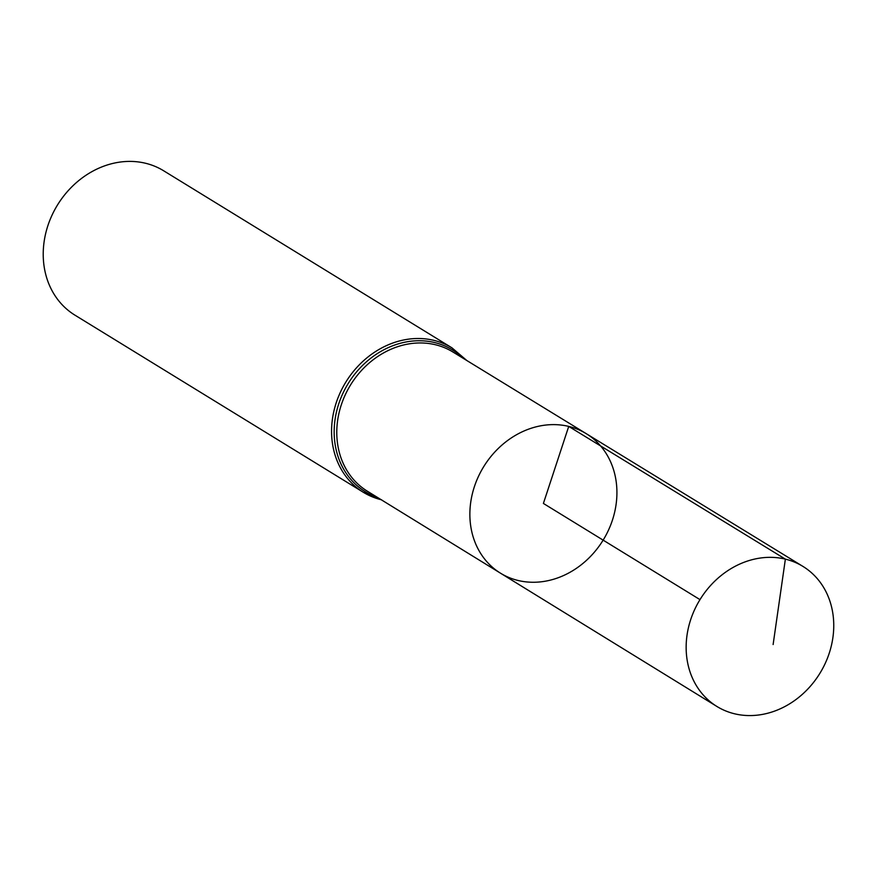 <?xml version="1.0" encoding="UTF-8"?>
<svg xmlns="http://www.w3.org/2000/svg" width="877" height="877" viewBox="0 0 877 877"><rect width="100%" height="100%" fill="white"/><g stroke="black" fill="none" stroke-linecap="round" stroke-linejoin="round"><path stroke-width="1.32" d="M568.724 426.408A81.879 70.105 121.6 0 0 478.436 476.452A81.879 70.105 121.6 0 0 500.482 573.174A81.879 70.105 121.6 0 0 603.135 540.133A81.879 70.105 121.6 0 0 586.187 433.633A81.879 70.105 121.6 0 0 568.724 426.408M451.995 347.873L163.648 170.774A84.729 72.55 121.6 0 0 145.516 163.254A84.729 72.55 121.6 0 0 52.072 215.084A84.729 72.55 121.6 0 0 74.962 315.172L363.308 492.271A84.729 72.55 -58.4 0 1 340.419 392.183A84.729 72.55 -58.4 0 1 433.863 340.353A84.729 72.55 -58.4 0 1 451.995 347.873L466.893 360.568M586.187 433.633L452.828 351.951A81.693 69.952 -58.4 0 0 435.409 344.738A81.693 69.952 -58.4 0 0 345.33 394.672A81.693 69.952 -58.4 0 0 367.32 491.175L500.482 573.174A81.879 70.105 -58.4 0 1 483.655 466.75A81.879 70.105 -58.4 0 1 586.187 433.633L802.904 566.389A82.186 70.368 -58.4 0 1 825.191 663.461A82.186 70.368 -58.4 0 1 734.531 713.779A82.186 70.368 -58.4 0 1 716.871 706.445A82.186 70.368 -58.4 0 1 699.989 599.627A82.186 70.368 -58.4 0 1 802.904 566.389M699.989 599.627L543.4 503.442L568.724 426.408L785.375 559.131L773.119 644.54M377.625 497.511A83.205 71.245 -58.4 0 1 348.18 383.545A83.205 71.245 -58.4 0 1 463.155 358.276M381.243 499.737A84.729 72.55 -58.4 0 1 363.308 492.271L381.692 499.89M500.482 573.174L716.871 706.445"/></g></svg>
